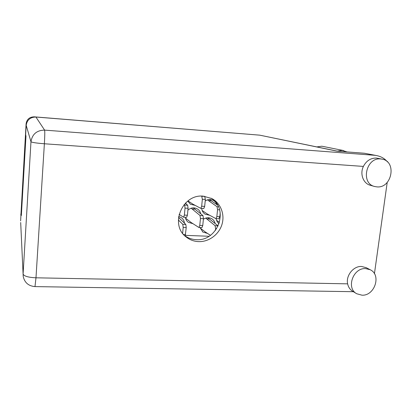 <?xml version="1.0" encoding="UTF-8"?>
<svg xmlns="http://www.w3.org/2000/svg" width="412" height="412" viewBox="0 0 412 412"><rect width="100%" height="100%" fill="white"/><g stroke="black" fill="none" stroke-linecap="round" stroke-linejoin="round"><path stroke-width="0.62" d="M216.176 218.674C216.48 220.791 217.454 222.465 219.091 223.695M200.036 227.522L202.848 232.028L207.483 233.403M201.72 208.4C201.962 210.898 203.08 212.824 205.078 214.168L209.662 215.275M185.354 217.284C185.673 219.375 186.646 221.043 188.274 222.289L193.012 223.711M187.754 201.092L190.509 204.264L195.19 205.387M20.894 215.497L26.095 123.816C26.837 119.248 29.571 116.92 34.304 116.838L250.084 134.379M215.1 223.417C214.642 221.45 213.596 219.926 211.953 218.839C209.126 217.222 206.268 217.361 203.384 219.266M184.452 223.144C184.215 220.904 183.227 219.107 181.486 217.757L178.648 216.475M216.753 204.517C216.13 202.683 214.997 201.298 213.349 200.361C210.604 199.001 207.89 199.212 205.202 200.999M186.08 203.894L185.776 202.812M200.706 213.73C200.253 211.696 199.171 210.12 197.472 208.997C194.145 207.174 190.952 207.56 187.893 210.151M185.421 235.37L209.002 236.261M347.11 151.92L342.29 150.39L337.232 151.127M343.567 150.56L322.828 146.394L321.618 146.229L316.843 146.914M361.963 295.183C374.766 296.037 381.646 274.722 370.115 269.706L365.624 268.603C353.115 267.599 345.874 288.256 356.746 293.756L361.963 295.183M366.314 267.728L361.545 266.461C353.465 265.941 345.709 275.618 347.635 283.847C348.356 287.195 350.071 289.688 352.785 291.336L356.38 293.535M376.887 186.878C391.915 188.542 397.07 161.432 382.053 159.13L380.734 158.955C366.052 157.121 360.356 183.428 374.668 186.507L376.887 186.878M382.053 159.13L376.377 158.064C370.702 157.976 366.371 160.757 363.389 166.417C359.655 173.957 363.291 183.597 370.403 185.302L374.668 186.507M203.126 196.138C182.197 193.918 169.456 224.983 186.214 237.029C189.829 239.892 193.964 241.422 198.62 241.623C208.796 242.004 218.818 234.644 221.913 224.607C225.065 214.585 220.806 203.307 211.902 198.574L203.126 196.138M211.243 198.234C229.427 209.306 217.727 241.494 196.344 239.676C191.91 239.485 187.944 238.069 184.442 235.422M387.213 182.408L374.431 273.728M20.682 222.495L23.093 274.037L30.972 141.743L26.188 125.305L25.642 134.673L25.977 136.161L21.342 215.538L21.141 211.84L20.615 220.858M21.553 211.861L21.141 211.84M26.188 125.305C27.068 119.882 30.313 117.126 35.921 117.029L259.751 135.162L337.516 151.183M35.921 117.029L44.594 130.115L374.889 155.303L364.491 153.259L336.954 151.142L259.751 135.162M364.491 153.259L376.444 155.545C381.115 156.457 384.782 158.584 387.45 161.921M374.889 155.303L376.444 155.545M204.682 196.277L205.356 199.429L204.666 206.376L203.811 208.503L200.711 208.328L192.795 204.11L188.006 200.896M201.679 196.107L202.354 199.274L201.669 206.227L200.824 208.359M193.305 207.849L202.987 215.625L203.44 218.669L202.756 225.555L201.937 227.604L198.826 227.439L191.019 222.434L185.518 218.139M191.168 208.204L200.005 215.486L200.448 218.535L199.768 225.426L198.96 227.481M195.19 209.152L192.322 209.013M185.328 203.265L187.666 205.233L188.073 208.271L187.403 215.234L186.621 217.34L183.484 217.17L179.086 214.358M184.097 204.62L184.633 205.083L185.034 208.122L184.37 215.095L183.597 217.201M209.347 199.485L217.613 205.14M220.204 212.808L219.802 216.727L218.911 218.798L215.965 218.664L207.349 214.013L202.184 210.547M207.421 199.861L217.057 206.706L217.551 209.713L216.846 216.588L215.965 218.664M211.531 200.773L208.693 200.623M178.514 217.443L185.822 224.468L186.224 227.558L185.23 235.999M178.355 219.972L182.804 224.344L183.196 227.434L182.634 233.31M207.833 217.716L218.164 225.961M210.439 235.303L205.531 232.147L200.139 227.98M205.732 218.072L215.11 225.709L215.6 228.763L215.425 230.463M209.693 218.993L206.865 218.865M219.529 222.32L216.578 220.343M249.693 134.348L249.281 134.261M26.28 124.439L26.095 123.816M20.832 214.075L20.914 215.692M363.389 166.417L44.378 143.767L35.983 277.806L347.635 283.847M34.989 286.603L35.983 277.806C28.253 277.425 23.953 276.169 23.093 274.037L23.185 276.282C24.535 282.596 28.479 286.036 35.015 286.603L353.388 291.701M30.972 141.743C31.951 142.459 36.421 143.134 44.378 143.767C44.82 135.955 44.898 131.402 44.594 130.115C36.761 130.29 32.224 134.163 30.972 141.743M205.356 199.429L202.354 199.274M204.898 196.431L201.906 196.272M204.666 206.376L201.669 206.227M203.44 218.669L200.448 218.535M202.987 215.625L200.005 215.486M202.756 225.555L199.768 225.426M188.073 208.271L185.034 208.122M187.666 205.233L184.633 205.083M187.403 215.234L184.37 215.095M219.57 209.811L217.551 209.713M218.453 206.778L217.057 206.706M219.802 216.727L216.846 216.588M186.224 227.558L183.196 227.434M185.822 224.468L182.804 224.344M185.56 234.459L183.489 234.382M216.594 228.804L215.6 228.763M218.051 225.833L215.11 225.709M202.503 231.76L202.848 232.028M204.743 213.941L205.078 214.168M187.898 221.991L188.274 222.289M190.138 204.012L190.509 204.264M370.115 269.706L365.99 267.558M184.767 235.746L186.214 237.029"/></g></svg>
